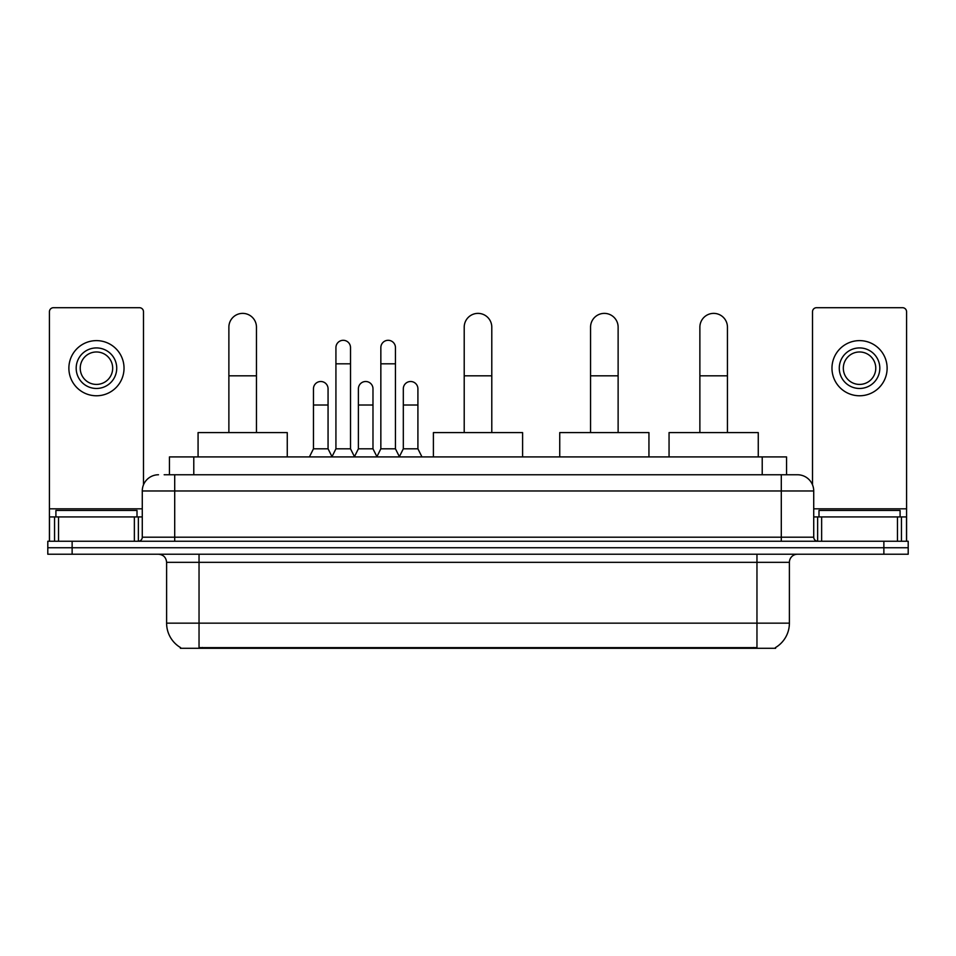 <?xml version="1.0" encoding="UTF-8"?>
<svg xmlns="http://www.w3.org/2000/svg" width="956" height="956" viewBox="0 0 956 956"><rect width="100%" height="100%" fill="white"/><g stroke="black" fill="none" stroke-linecap="round" stroke-linejoin="round"><path stroke-width="1.43" d="M164.169 474.762L174.709 474.762L164.169 474.762L169.451 474.762L169.451 456.92L786.549 456.92L786.549 474.762M775.615 647.499L775.615 648.299L180.385 648.299L180.385 647.499M180.624 647.642A28.381 28.381 0 0 1 166.607 623.157L199.039 623.157L199.039 647.642L756.961 647.642L756.961 623.157L789.393 623.157L789.393 562.331A8.114 8.114 0 0 1 797.507 554.229M166.607 623.157L166.607 562.331C166.117 557.408 163.416 554.707 158.493 554.229M775.376 647.642A28.381 28.381 0 0 0 789.393 623.157M72.13 541.251L908.2 541.251L908.2 547.74L47.8 547.74L47.8 554.229L72.13 554.229L72.13 547.74L47.8 547.74L47.8 541.251L72.13 541.251L72.13 547.74L908.2 547.74L908.2 554.229L72.13 554.229M158.493 474.762A16.216 16.216 0 0 0 142.277 490.978L142.277 537.2A4.051 4.051 0 0 1 138.214 541.251M797.507 474.762L781.291 474.762L797.507 474.762A16.216 16.216 0 0 1 813.723 490.978L813.723 537.2C813.962 539.662 815.313 541.012 817.786 541.251M813.723 490.978L174.709 490.978L174.709 474.762L781.291 474.762L781.291 537.2L813.723 537.2M137.007 516.921L137.007 510.432L55.914 510.432L55.914 516.921M134.366 541.251L134.366 516.921L58.543 516.921L58.543 541.251M143.496 484.812L143.496 311.764A4.051 4.051 0 0 0 139.433 307.701L53.476 307.701A4.051 4.051 0 0 0 49.425 311.764L49.425 516.921L58.543 516.921M134.366 516.921L142.277 516.921M49.425 541.251L49.425 516.921M96.46 347.924A20.279 20.279 0 0 0 76.181 368.203A20.279 20.279 0 0 0 96.46 388.471A20.279 20.279 0 0 0 116.728 368.203A20.279 20.279 0 0 0 96.46 347.924M96.46 351.975A16.216 16.216 0 0 0 80.232 368.203A16.216 16.216 0 0 0 96.46 384.42A16.216 16.216 0 0 0 112.677 368.203A16.216 16.216 0 0 0 96.46 351.975M96.46 395.772A27.569 27.569 0 0 0 124.029 368.203A27.569 27.569 0 0 0 96.46 340.623A27.569 27.569 0 0 0 68.88 368.203A27.569 27.569 0 0 0 96.46 395.772M900.086 516.921L900.086 510.432L818.993 510.432L818.993 516.921M228.878 432.59L228.878 327.167A13.79 13.79 0 0 1 242.669 313.377A13.79 13.79 0 0 1 256.459 327.167A13.79 13.79 0 0 0 242.669 313.377M256.459 432.59L256.459 327.167M287.266 456.92L287.266 432.59L198.071 432.59L198.071 456.92M464.21 432.59L464.21 327.167A13.79 13.79 0 0 1 478 313.377A13.79 13.79 0 0 1 491.79 327.167A13.79 13.79 0 0 0 478 313.377M491.79 432.59L491.79 327.167M522.597 456.92L522.597 432.59L433.403 432.59L433.403 456.92M590.557 432.59L590.557 327.167A13.79 13.79 0 0 1 604.347 313.377A13.79 13.79 0 0 1 618.126 327.167A13.79 13.79 0 0 0 604.347 313.377M618.126 432.59L618.126 327.167M648.945 456.92L648.945 432.59L559.738 432.59L559.738 456.92M699.876 432.59L699.876 327.167A13.79 13.79 0 0 1 713.654 313.377A13.79 13.79 0 0 1 727.444 327.167A13.79 13.79 0 0 0 713.654 313.377M727.444 432.59L727.444 327.167M758.263 456.92L758.263 432.59L669.057 432.59L669.057 456.92M331.875 456.92L335.926 448.806L350.517 448.806L354.58 456.92M350.517 448.806L350.517 347.602A7.301 7.301 0 0 0 343.228 340.3A7.301 7.301 0 0 1 343.682 340.312M335.926 448.806L335.926 363.818L350.517 363.818M335.926 363.818L335.926 347.602A7.301 7.301 0 0 1 343.228 340.3M376.795 456.92L380.846 448.806L395.449 448.806L399.5 456.92M395.449 448.806L395.449 347.602A7.301 7.301 0 0 0 388.148 340.3A7.301 7.301 0 0 1 388.602 340.312M380.846 448.806L380.846 363.818L395.449 363.818M380.846 363.818L380.846 347.602A7.301 7.301 0 0 1 388.148 340.3M309.409 456.92L313.46 448.806L328.063 448.806L331.995 456.669M328.063 448.806L328.063 388.793A7.301 7.301 0 0 0 321.216 381.516A7.301 7.301 0 0 1 328.063 388.793M313.46 448.806L313.46 405.021L328.063 405.021M313.46 405.021L313.46 388.793A7.301 7.301 0 0 1 321.216 381.516M354.449 456.669L358.392 448.806L372.983 448.806L376.915 456.669M372.983 448.806L372.983 388.793A7.301 7.301 0 0 0 366.148 381.516A7.301 7.301 0 0 1 372.983 388.793M358.392 448.806L358.392 405.021L372.983 405.021M358.392 405.021L358.392 388.793A7.301 7.301 0 0 1 366.148 381.516M399.381 456.669L403.312 448.806L417.915 448.806L421.966 456.92M417.915 448.806L417.915 388.793A7.301 7.301 0 0 0 411.068 381.516A7.301 7.301 0 0 1 417.915 388.793M403.312 448.806L403.312 405.021L417.915 405.021M403.312 405.021L403.312 388.793A7.301 7.301 0 0 1 411.068 381.516M897.457 541.251L897.457 516.921L821.634 516.921L821.634 541.251M906.575 541.251L906.575 516.921L906.575 541.251M897.457 516.921L906.575 516.921L906.575 311.764A4.051 4.051 0 0 0 902.524 307.701L816.567 307.701A4.051 4.051 0 0 0 812.504 311.764L812.504 484.812M813.723 516.921L821.634 516.921M859.54 347.924A20.279 20.279 0 0 0 839.272 368.203A20.279 20.279 0 0 0 859.54 388.471A20.279 20.279 0 0 0 879.819 368.203A20.279 20.279 0 0 0 859.54 347.924M859.54 351.975A16.216 16.216 0 0 0 843.323 368.203A16.216 16.216 0 0 0 859.54 384.42A16.216 16.216 0 0 0 875.768 368.203A16.216 16.216 0 0 0 859.54 351.975M859.54 395.772A27.569 27.569 0 0 0 887.12 368.203A27.569 27.569 0 0 0 859.54 340.623A27.569 27.569 0 0 0 831.971 368.203A27.569 27.569 0 0 0 859.54 395.772M753.722 648.299L753.722 647.499M202.278 648.299L202.278 647.499M193.781 474.762L193.781 456.92M762.219 474.762L762.219 456.92M756.961 554.229L756.961 562.331L166.607 562.331M789.393 562.331L756.961 562.331L756.961 623.157L199.039 623.157L199.039 554.229M883.87 554.229L883.87 541.251M174.709 541.251L174.709 490.978L142.277 490.978M142.277 537.2L781.291 537.2L781.291 541.251M142.277 508.819L49.425 508.819M138.357 516.921L138.357 541.251M49.485 516.921L49.485 541.251M54.552 541.251L54.552 516.921M228.878 375.828L256.459 375.828M464.21 375.828L491.79 375.828M590.557 375.828L618.126 375.828M699.876 375.828L727.444 375.828M906.575 508.819L813.723 508.819M906.515 541.251L906.515 516.921M901.448 516.921L901.448 541.251M817.643 541.251L817.643 516.921"/></g></svg>
